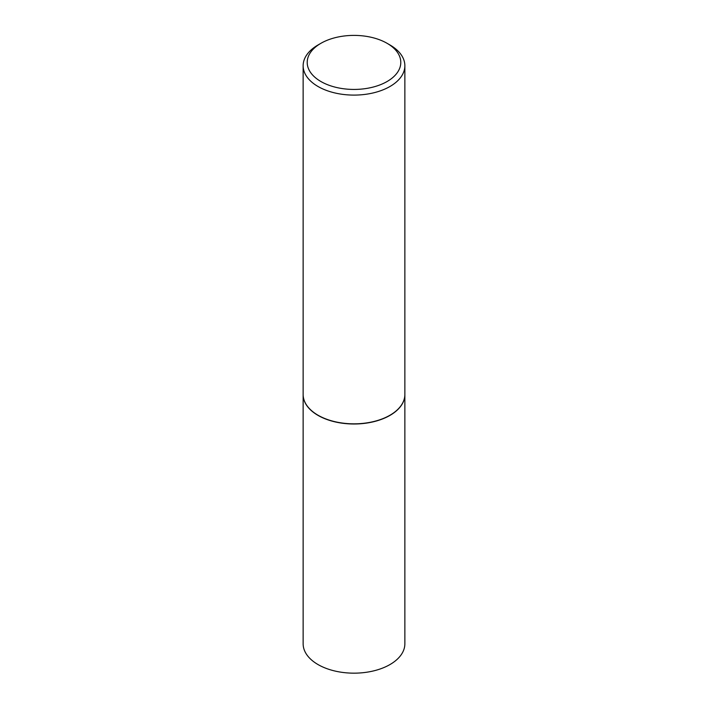 <?xml version="1.0" encoding="UTF-8"?>
<svg xmlns="http://www.w3.org/2000/svg" width="708" height="708" viewBox="0 0 708 708"><rect width="100%" height="100%" fill="white"/><g stroke="black" fill="none" stroke-linecap="round" stroke-linejoin="round"><path stroke-width="1.06" d="M303.139 394.551A50.861 29.364 0 0 0 303.139 394.639L303.139 643.802A50.861 29.364 0 0 0 318.034 664.564A50.861 29.364 0 0 0 373.461 670.927A50.861 29.364 0 0 0 404.861 643.802L404.861 394.639A50.861 29.364 0 0 0 404.861 394.551M303.139 394.639A50.861 29.364 0 0 0 318.034 415.401A50.861 29.364 0 0 0 373.461 421.764A50.861 29.364 0 0 0 404.861 394.639M318.184 415.313L318.175 415.313A50.657 29.249 0 0 0 318.184 415.313A50.657 29.249 0 0 0 389.825 415.313A50.657 29.249 0 0 0 389.896 415.277M320.91 43.312L318.034 44.976A50.861 29.364 0 0 0 303.139 65.738L303.139 394.471A50.861 29.364 0 0 0 318.034 415.233A50.861 29.364 0 0 0 389.966 415.233A50.861 29.364 0 0 0 404.861 394.471L404.861 65.738A50.861 29.364 0 0 0 389.966 44.976L387.09 43.312A46.79 27.019 0 0 0 320.91 43.312A46.79 27.019 0 0 0 320.91 81.517A46.79 27.019 0 0 0 387.09 81.517A46.79 27.019 0 0 0 387.09 43.312L389.966 44.976M303.139 65.738A50.861 29.364 0 0 0 318.034 86.5A50.861 29.364 0 0 0 373.461 92.863A50.861 29.364 0 0 0 404.861 65.738"/></g></svg>
